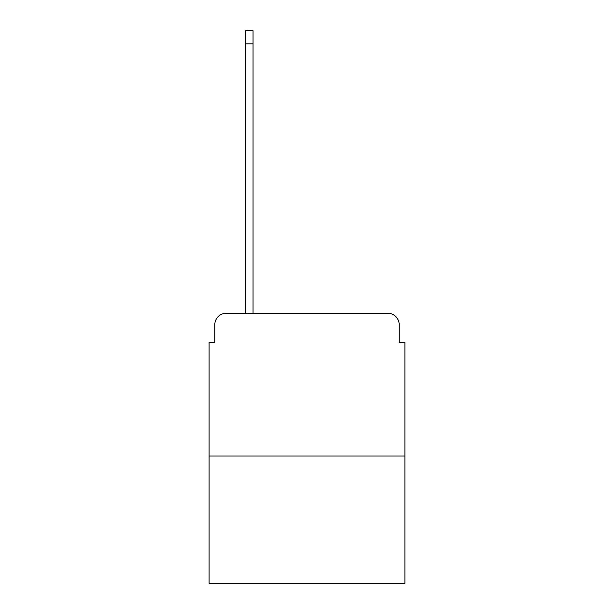 <?xml version="1.0" encoding="UTF-8"?>
<svg xmlns="http://www.w3.org/2000/svg" width="614" height="614" viewBox="0 0 614 614"><rect width="100%" height="100%" fill="white"/><g stroke="black" fill="none" stroke-linecap="round" stroke-linejoin="round"><path stroke-width="0.92" d="M214.808 324.699L214.808 342.397L214.808 324.699A11.42 11.42 0 0 1 226.221 313.278L245.631 313.278L245.631 30.7L253.052 30.7L253.052 43.832L245.631 43.832M404.902 455.995L209.098 455.995L209.098 583.3L404.902 583.3L404.902 342.397L399.192 342.397L399.192 324.699A11.42 11.42 0 0 0 387.779 313.278L226.221 313.278M209.098 455.995L209.098 342.397L214.808 342.397M253.052 43.832L253.052 313.278L262.47 313.278M351.53 313.278L387.779 313.278M399.192 342.397L399.192 324.699"/></g></svg>
